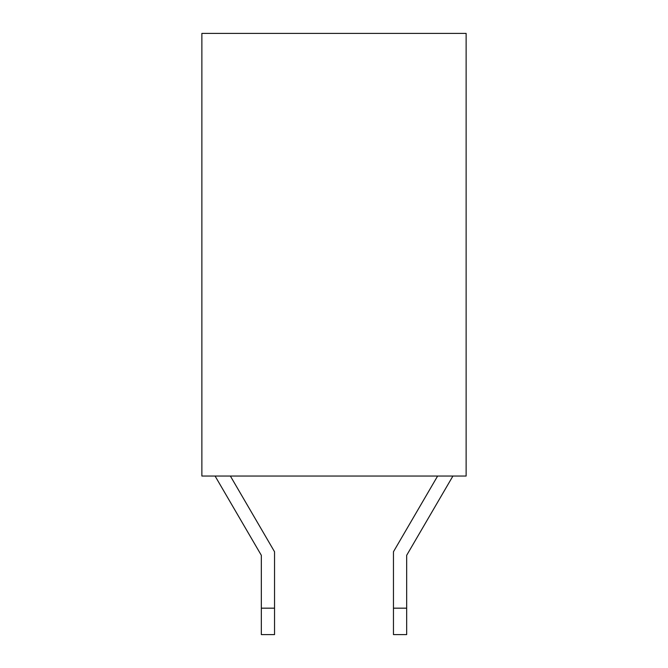 <?xml version="1.0" encoding="UTF-8"?>
<svg xmlns="http://www.w3.org/2000/svg" width="668" height="668" viewBox="0 0 668 668"><rect width="100%" height="100%" fill="white"/><g stroke="black" fill="none" stroke-linecap="round" stroke-linejoin="round"><path stroke-width="1" d="M230.376 476.042L274.54 551.751L274.54 634.6L261.33 634.6L261.33 555.317L215.079 476.042L261.33 555.317L261.33 634.6L274.54 634.6L274.54 608.172L261.33 608.172L274.54 608.172L274.54 551.751L230.376 476.042M393.46 551.751L437.623 476.042L393.46 551.751L393.46 608.172L393.46 551.751M452.921 476.042L406.67 555.317L406.67 634.6L393.46 634.6L393.46 608.172L393.46 634.6L406.67 634.6L406.67 608.172L393.46 608.172L406.67 608.172L406.67 555.317L452.921 476.042M466.13 476.042L201.87 476.042L466.13 476.042L466.13 33.4L466.13 476.042M466.13 33.4L201.87 33.4L201.87 476.042L201.87 33.4L466.13 33.4"/></g></svg>
